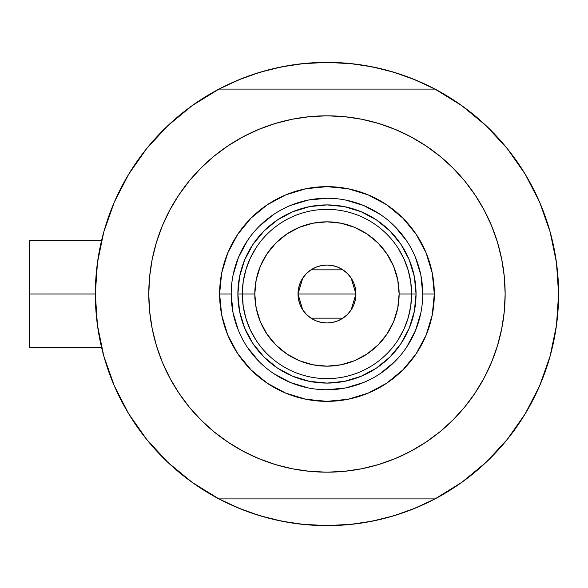 <?xml version="1.0" encoding="UTF-8"?>
<svg xmlns="http://www.w3.org/2000/svg" width="588" height="588" viewBox="0 0 588 588"><rect width="100%" height="100%" fill="white"/><g stroke="black" fill="none" stroke-linecap="round" stroke-linejoin="round"><path stroke-width="0.88" d="M549.141 228.467L548.751 227.181A231.635 231.635 0 0 1 434.98 498.911L440.339 495.993L434.98 498.911A231.635 231.635 0 0 1 95.329 294L29.4 294L29.4 347.457L29.4 294L95.329 293.978M551.566 237.339L550.361 232.774L551.566 237.339M434.98 498.911L218.949 498.911L434.98 498.911L461.712 482.41L485.96 462.447L507.29 439.39L525.305 413.658L539.666 385.721L550.118 356.1L556.469 325.34L558.6 294L556.469 262.66L550.118 231.9L539.666 202.279L525.305 174.342L507.29 148.61L485.96 125.553L461.712 105.59L434.98 89.089L218.949 89.089L192.217 105.59L167.962 125.553L146.64 148.61L128.625 174.342L114.263 202.279L103.804 231.9L97.454 262.66L95.329 294L97.454 325.34L103.804 356.1L114.263 385.721L128.625 413.658L146.64 439.39L167.962 462.447L192.217 482.41L218.949 498.911A231.635 231.635 0 0 1 218.949 89.089L213.591 92.007L218.949 89.089A231.635 231.635 0 0 1 434.98 89.089L434.98 89.089A231.635 231.635 0 0 1 558.6 294L558.6 294.022M97.035 265.952L98.137 258.029M102.577 236.501L104.392 229.834M113.719 203.536L115.968 198.421M126.449 178.032L130.683 170.998L126.449 178.032M144.597 151.182L147.162 147.963M166.066 127.368L171.542 122.253M188.314 108.442L194.562 103.936M218.449 89.354L238.324 79.997L259.72 72.339L281.777 66.812L304.261 63.482L326.965 62.365L349.669 63.482L372.153 66.812L394.203 72.339L415.606 79.997L435.473 89.354M459.368 103.936L465.615 108.442M482.388 122.253L487.864 127.368M506.76 147.963L509.333 151.182M523.246 170.998L527.48 178.032L523.246 170.998M537.961 198.421L540.203 203.536M549.537 229.834L551.36 236.538M555.792 258.029L556.895 265.952M556.895 322.048L555.792 329.971M551.353 351.499L549.537 358.166M540.203 384.464L537.961 389.579M527.48 409.968L523.246 417.002L527.48 409.968M509.333 436.818L506.76 440.037M487.864 460.632L482.388 465.747M465.615 479.558L459.368 484.064M435.473 498.646L415.606 508.003L394.203 515.661L372.153 521.188L349.669 524.518L326.965 525.635L304.261 524.518L281.777 521.188L259.72 515.661L238.324 508.003L218.449 498.646M194.562 484.064L188.314 479.558M171.542 465.747L166.066 460.632M147.162 440.037L144.597 436.818M130.683 417.002L126.449 409.968L130.683 417.002M115.968 389.579L113.719 384.464M104.392 358.166L102.569 351.462M98.137 329.971L97.035 322.048M249.885 512.435L241.859 509.436L222.11 500.55M404.044 75.565L412.07 78.564L431.812 87.45M403.978 75.543L387.264 70.347M378.341 68.135L360.738 64.842L378.341 68.135M352.682 63.798L326.965 62.365L301.247 63.798M293.191 64.842L275.588 68.135L293.191 64.842M266.665 70.347L249.922 75.551M241.859 78.564L222.11 87.45L241.859 78.564L249.885 75.565M249.951 512.457L266.665 517.653M275.588 519.865L293.191 523.158L275.588 519.865M301.247 524.202L326.965 525.635L352.682 524.202M360.738 523.158L378.341 519.865L360.738 523.158M387.264 517.653L404.007 512.449M412.07 509.436L431.812 500.55L412.07 509.436L404.044 512.435M550.361 355.218L551.566 350.654M548.751 360.819L550.236 355.696M29.4 240.543L29.4 294L29.4 240.543L101.577 240.543M208.696 493.17L203.514 490.002L208.696 493.17M558.585 296.793L558.431 302.908L558.585 296.793M445.226 94.83L450.408 97.998L445.226 94.83M203.514 97.998L208.696 94.83L203.514 97.998M218.64 498.911L213.591 495.993L218.64 498.911M450.408 490.002L445.226 493.17L450.408 490.002M558.431 285.092L558.585 291.207L558.431 285.092M435.289 89.089L440.339 92.007L435.289 89.089M101.937 348.949L102.996 353.123M109.147 372.814L113.433 383.78M115.696 388.977L116.409 390.542M129.228 414.65L133.197 420.927M144.398 436.568L151.998 445.8M164.317 458.927L173.401 467.423M187.021 478.588L197.23 485.894M456.7 485.894L466.901 478.588M480.528 467.416L489.613 458.927M501.924 445.8L509.531 436.568M520.733 420.927L524.702 414.65M537.476 390.652L538.233 388.977M550.927 353.123L551.985 348.949M551.985 239.051L551.537 237.229M544.782 215.186L540.49 204.22M539.872 202.757L537.52 197.458M524.702 173.35L520.733 167.073M509.531 151.432L501.924 142.2M489.613 129.073L480.521 120.577M466.901 109.412L456.7 102.106M197.23 102.106L187.021 109.412M173.401 120.584L164.317 129.073M151.998 142.2L144.398 151.432M133.197 167.073L129.228 173.35M116.453 197.347L115.696 199.023M102.996 234.877L101.937 239.051M422.735 294.029L422.735 294A95.771 95.771 0 0 0 326.965 198.23A95.771 95.771 0 0 0 231.194 294L219.611 294A107.354 107.354 0 0 1 326.965 186.646A107.354 107.354 0 0 1 434.319 294L422.735 294A95.771 95.771 0 0 1 326.965 389.77A95.771 95.771 0 0 1 231.194 294A95.771 95.771 0 0 1 326.965 198.23A95.771 95.771 0 0 1 422.735 294L420.898 275.316L415.444 257.353M473.48 395.408L464.696 407.036L475.119 392.99L484.108 377.996L491.583 362.186L497.47 345.722L501.718 328.758L504.291 311.464L505.143 294A178.179 178.179 0 0 1 326.965 472.179A178.179 178.179 0 0 1 148.779 294A178.179 178.179 0 0 1 326.965 115.821A178.179 178.179 0 0 1 505.143 294L504.291 276.536L501.718 259.242L497.47 242.278L491.583 225.814L484.108 210.004L475.119 195.01L464.696 180.964L452.958 168.006L440 156.261L425.955 145.846L435.436 152.637M180.45 192.592L189.226 180.964L178.811 195.01L169.822 210.004L162.347 225.814L156.452 242.278L152.204 259.242L149.639 276.536L148.779 294L149.639 311.464L152.204 328.758L156.452 345.722L162.347 362.186L169.822 377.996L178.811 392.99L189.226 407.036L200.971 419.994L213.929 431.739L227.968 442.154L218.493 435.363M220.823 150.881L227.968 145.846L213.929 156.261L200.971 168.006L189.226 180.964M275.243 123.487L292.199 119.239L275.243 123.487L258.779 129.382L242.969 136.857L227.968 145.846M364.582 119.834L378.687 123.487L361.723 119.239L344.428 116.674L326.965 115.821L309.501 116.674L292.199 119.239M433.106 437.119L425.955 442.154L440 431.739L452.958 419.994L464.696 407.036M378.687 464.513L361.723 468.761L378.687 464.513L395.151 458.618L410.961 451.143L425.955 442.154M289.347 468.166L275.243 464.513L292.199 468.761L309.501 471.326L326.965 472.179L344.428 471.326L361.723 468.761M485.96 462.447L507.29 439.39L525.305 413.658L539.666 385.721L550.118 356.1M550.118 231.9L539.666 202.279L525.305 174.342L507.29 148.61L485.96 125.553L461.712 105.59M167.962 125.553L146.64 148.61L128.625 174.342L114.263 202.279L103.804 231.9M103.804 356.1L114.263 385.721L128.625 413.658L146.64 439.39L167.962 462.447L192.217 482.41M434.98 89.089L218.949 89.089M425.955 145.846L410.961 136.857L395.151 129.382L378.687 123.487M227.968 442.154L242.969 451.143L258.779 458.618L275.243 464.513M231.194 293.971L231.194 294A95.771 95.771 0 0 0 326.965 389.77A95.771 95.771 0 0 0 422.735 294L434.319 294A107.354 107.354 0 0 1 326.965 401.354A107.354 107.354 0 0 1 219.611 294L221.669 273.053L227.784 252.921L237.699 234.355L251.054 218.089L267.32 204.742L285.878 194.819L306.017 188.711L326.965 186.646L347.905 188.711L368.044 194.819L386.61 204.742L402.876 218.089L416.223 234.355L426.146 252.921L432.254 273.053L434.319 294L432.254 314.947L426.146 335.079L416.223 353.645L402.876 369.911L386.61 383.258L368.044 393.181L347.905 399.289L326.965 401.354L306.017 399.289L285.878 393.181L267.32 383.258L251.054 369.911L237.699 353.645L227.784 335.079L221.669 314.947L219.611 294L231.194 294L233.032 312.684L238.478 330.647M244.652 328.097L252.884 343.495L263.968 356.997L277.47 368.073L292.868 376.313L277.47 368.073L263.968 356.997L252.884 343.495L244.652 328.097L239.588 311.383L237.875 294L239.588 276.617L244.652 259.903L252.884 244.505L244.652 259.903M361.054 376.313L376.46 368.073L389.962 356.997L401.038 343.495L409.27 328.097L401.038 343.495L389.962 356.997L376.46 368.073L361.054 376.313L344.347 381.377L326.965 383.089L309.582 381.377L292.868 376.313M409.27 259.903L401.038 244.505L389.962 231.003L376.46 219.927L361.054 211.687L376.46 219.927L389.962 231.003L401.038 244.505L409.27 259.903L414.342 276.617L416.054 294L414.342 311.383L409.27 328.097M292.868 211.687L277.47 219.927L263.968 231.003L252.884 244.505L263.968 231.003L277.47 219.927L292.868 211.687L309.582 206.623L326.965 204.911L344.347 206.623L361.054 211.687M247.313 347.185L259.242 361.723M273.729 373.615L290.31 382.479L308.281 387.933M326.935 389.77L345.648 387.933L363.612 382.479M380.142 373.652L394.688 361.723M406.58 347.236L415.444 330.647L420.898 312.684M406.617 240.815L394.688 226.277M380.201 214.385L363.612 205.521L345.648 200.067M326.994 198.23L308.281 200.067L290.31 205.521M273.78 214.348L259.242 226.277M247.35 240.764L238.478 257.353L233.032 275.316M398.083 339.879L403.905 329.258L408.153 317.917L410.733 306.083L411.6 294L399.127 294A72.162 72.162 0 0 1 326.965 366.162A72.162 72.162 0 0 1 254.802 294L242.329 294A84.635 84.635 0 0 0 326.965 378.635A84.635 84.635 0 0 0 411.6 294A84.635 84.635 0 0 1 326.965 378.635A84.635 84.635 0 0 1 242.329 294L237.875 294A89.089 89.089 0 0 0 326.965 383.089A89.089 89.089 0 0 0 416.054 294L411.6 294L416.054 294A89.089 89.089 0 0 1 326.965 383.089A89.089 89.089 0 0 1 237.875 294A89.089 89.089 0 0 1 326.965 204.911A89.089 89.089 0 0 1 416.054 294A89.089 89.089 0 0 0 326.965 204.911A89.089 89.089 0 0 0 237.875 294L242.329 294A84.635 84.635 0 0 1 326.965 209.365A84.635 84.635 0 0 1 411.6 294L410.733 281.917L408.153 270.083L403.905 258.742L398.083 248.121M351.205 278.168L355.916 294L355.365 299.652L353.711 305.084L351.036 310.089L347.434 314.477L343.047 318.071L338.041 320.754L332.61 322.4L326.965 322.952L321.313 322.4L315.881 320.754L310.876 318.071L306.488 314.477L302.886 310.089L300.211 305.084L298.564 299.652L298.006 294A28.952 28.952 0 0 1 326.965 265.048A28.952 28.952 0 0 1 355.916 294L298.006 294L302.732 278.153M303.07 277.646L306.216 273.81M306.767 273.251L310.707 270.039M311.008 269.841L342.922 269.841M343.194 270.024L347.163 273.258M347.721 273.81L350.86 277.646M255.846 248.121L250.025 258.742L245.777 270.083L243.197 281.917L242.329 294L243.197 306.083L245.777 317.917L250.025 329.258L255.846 339.879M243.197 306.083L245.777 317.917L250.025 329.258M245.777 270.083L243.197 281.917M410.733 281.917L408.153 270.083L403.905 258.742M408.153 317.917L410.733 306.083M399.127 294L397.738 279.925L393.637 266.386L386.963 253.906L377.988 242.969L367.059 233.995L354.579 227.328L341.04 223.219L326.965 221.838L312.882 223.219L299.351 227.328L286.87 233.995L275.934 242.969L266.959 253.906L260.293 266.386L256.184 279.925L254.802 294L256.184 308.075L260.293 321.614L266.959 334.094L275.934 345.031L286.87 354.005L299.351 360.672L312.882 364.781L326.965 366.162L341.04 364.781L354.579 360.672L367.059 354.005L377.988 345.031L386.963 334.094L393.637 321.614L397.738 308.075L399.127 294L411.6 294A84.635 84.635 0 0 0 326.965 209.365A84.635 84.635 0 0 0 242.329 294L254.802 294A72.162 72.162 0 0 1 326.965 221.838A72.162 72.162 0 0 1 399.127 294M302.717 309.832L298.006 294L298.564 288.348L300.211 282.916L302.886 277.911L306.488 273.523L310.876 269.929L315.881 267.246L321.313 265.6L326.965 265.048L332.61 265.6L338.041 267.246L343.047 269.929L347.434 273.523L351.036 277.911L353.711 282.916L355.365 288.348L355.916 294L351.198 309.847M326.965 294L355.916 294A28.952 28.952 0 0 1 326.965 322.952A28.952 28.952 0 0 1 298.006 294L326.965 294M350.86 310.354L347.714 314.19M347.163 314.749L343.216 317.961M342.922 318.159L311.008 318.159M310.729 317.976L306.76 314.742M306.208 314.19L303.07 310.354M101.577 347.457L29.4 347.457"/></g></svg>
